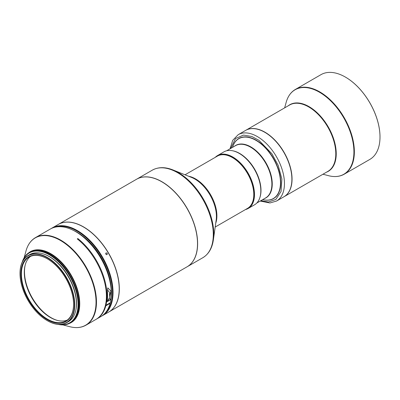 <?xml version="1.0" encoding="UTF-8"?>
<svg xmlns="http://www.w3.org/2000/svg" width="400" height="400" viewBox="0 0 400 400"><rect width="100%" height="100%" fill="white"/><g stroke="black" fill="none" stroke-linecap="round" stroke-linejoin="round"><path stroke-width="0.6" d="M263.83 199.86A34.69 20.025 -120 0 0 273.545 198.575A34.69 20.025 -120 0 0 280.6 185.535A34.69 20.025 -120 0 0 266.74 149.045A34.69 20.025 -120 0 0 238.855 138.495A34.69 20.025 -120 0 0 232.89 146.265M238.195 134.69A38.315 22.12 -120 0 1 260.14 138.36A38.315 22.12 -120 0 1 284.305 186.645A38.315 22.12 -120 0 1 276.51 201.055L283.95 196.76A38.315 22.12 -120 0 0 291.74 182.35A38.315 22.12 -120 0 0 291.885 179.22A38.315 22.12 -120 0 0 267.575 134.065A38.315 22.12 -120 0 0 264.79 132.295A38.315 22.12 -120 0 0 245.635 130.395L238.195 134.69L232.705 140.325L230.03 148.815M291.885 179.185A38.235 22.075 -120 0 0 291.885 179.155A38.235 22.075 -120 0 0 267.625 134.095A38.235 22.075 -120 0 0 264.85 132.325A38.235 22.075 -120 0 0 264.82 132.31M380 136.93A48.75 28.145 -120 0 0 380 136.865A48.75 28.145 -120 0 0 345.53 77.16L345.415 77.09A48.915 28.24 -120 0 0 345.415 77.09A48.915 28.24 -120 0 0 320.955 74.67L295.315 89.475A48.915 28.24 -120 0 1 319.77 91.895A48.915 28.24 -120 0 1 351.725 135A48.915 28.24 -120 0 1 344.225 174.195L369.87 159.39A48.915 28.24 -120 0 0 380 137A48.915 28.24 -120 0 0 345.415 77.095L345.53 77.16M284.035 196.71A38.315 22.12 -120 0 0 284.12 196.66A38.315 22.12 -120 0 0 289.995 165.955A38.315 22.12 -120 0 0 264.965 132.195A38.315 22.12 -120 0 0 245.805 130.295A38.315 22.12 -120 0 0 245.72 130.345M95.94 319.425A50.545 29.18 -120 0 0 105.14 284.65A50.545 29.18 -120 0 0 79.53 240.79A50.545 29.18 -120 0 0 77.28 238.91L77.855 238.575A50.545 29.18 60 0 1 80.11 240.455A50.545 29.18 60 0 1 105.94 305.26L110.265 302.765A50.545 29.18 -120 0 0 111.31 293.455A50.545 29.18 -120 0 0 84.43 237.96A50.545 29.18 -120 0 0 75.57 231.555A50.545 29.18 -120 0 0 50.3 229.05L35.455 237.62A50.545 29.18 -120 0 1 69.59 246.53A50.545 29.18 -120 0 1 95.2 290.39A50.545 29.18 -120 0 1 86 325.165L95.94 319.425M96.52 319.09L100.84 316.595A50.545 29.18 -120 0 0 110.12 303.325L105.8 305.82A50.545 29.18 60 0 1 96.52 319.09A50.545 29.18 60 0 1 96.23 319.255M111.31 293.29A50.135 28.945 -120 0 0 111.31 293.125A50.135 28.945 -120 0 0 84.65 238.075A50.135 28.945 -120 0 0 75.86 231.72A50.135 28.945 -120 0 0 75.715 231.635M58.22 324.39A40.76 23.535 -120 0 0 70.185 323A40.76 23.535 -120 0 0 77.6 294.955A40.76 23.535 -120 0 0 56.95 259.585A40.76 23.535 -120 0 0 29.42 252.4A40.76 23.535 -120 0 0 22.235 262.065M59.135 324.44A40.355 23.3 -120 0 0 78.02 302.785A40.355 23.3 -120 0 0 56.59 260.03A40.355 23.3 -120 0 0 22.65 261.25M75.795 310.355A38.235 22.075 -120 0 0 56.22 261.495A38.235 22.075 -120 0 0 43.175 253.86M47.295 320.665A38.725 22.355 -120 0 0 47.38 320.715A38.725 22.355 -120 0 0 66.745 322.635A38.725 22.355 -120 0 0 73.91 312.25A38.725 22.355 -120 0 0 54.17 262.385A38.725 22.355 -120 0 0 28.02 255.56A38.725 22.355 -120 0 0 20.855 265.945A38.725 22.355 -120 0 0 20 273.29A38.725 22.355 -120 0 0 20 273.39M66.745 322.635L68.415 321.665A38.725 22.355 -120 0 0 75.58 311.285A38.725 22.355 -120 0 0 62.61 268.49A38.725 22.355 -120 0 0 29.69 254.595L28.02 255.56M57.785 320.52A37.485 21.64 60 0 1 44.415 312.87A37.485 21.64 60 0 1 25.37 264.375M57.605 320.48A37.185 21.47 60 0 1 44.16 312.84A37.185 21.47 60 0 1 25.315 264.55M67.325 320.05A36.89 21.3 60 0 1 36.59 304.97A36.89 21.3 60 0 1 25.11 265.31A36.89 21.3 60 0 1 30.55 256.35M73.58 304.255A36.89 21.3 60 0 1 72.765 311.09A36.89 21.3 60 0 1 65.94 320.975A36.89 21.3 60 0 1 34.58 307.745A36.89 21.3 60 0 1 22.225 266.975A36.89 21.3 60 0 1 29.05 257.085A36.89 21.3 60 0 1 47.355 258.83M21.66 266.895A37.295 21.535 -120 0 0 40.67 314.925A37.295 21.535 -120 0 0 72.76 311.5A37.295 21.535 -120 0 0 73.58 304.425A37.295 21.535 -120 0 0 47.21 258.745A37.295 21.535 -120 0 0 21.66 266.895M40.46 315.74A38.48 22.215 -120 0 0 47.21 320.615A38.48 22.215 -120 0 0 74.205 308.71A38.48 22.215 -120 0 0 53.955 262.655A38.48 22.215 -120 0 0 20 273.49A38.48 22.215 -120 0 0 40.46 315.74M259.765 197.93A30.165 17.415 -120 0 0 242.435 155.255A30.165 17.415 -120 0 0 232.53 150.75M245.46 209.565A30.57 17.65 -120 0 0 248.15 208.485L254.495 204.825A30.57 17.65 -120 0 0 260.825 190.83A30.57 17.65 -120 0 0 239.21 153.385L239.495 153.555A30.165 17.415 60 0 1 260.825 190.495A30.165 17.415 60 0 1 260.825 190.66M239.495 153.555L239.21 153.385A30.57 17.65 -120 0 0 239.205 153.385A30.57 17.65 -120 0 0 223.92 151.87L217.58 155.535A30.57 17.65 -120 0 0 215.295 157.32M248.15 208.485A30.57 17.65 -120 0 0 252.84 183.985A30.57 17.65 -120 0 0 232.865 157.045A30.57 17.65 -120 0 0 217.58 155.535M247.6 208.33A30.165 17.415 -120 0 0 252.3 184.18A30.165 17.415 -120 0 0 232.58 157.545A30.165 17.415 -120 0 0 217.44 156.085M185.02 174.8L217.38 156.12A30.165 17.415 60 0 1 232.465 157.615A30.165 17.415 60 0 1 253.79 194.555A30.165 17.415 60 0 1 253.75 196.04A30.165 17.415 60 0 1 247.545 208.365L215.185 227.045M107.04 254.59C107.605 253.515 107.275 252.95 106.045 252.91C105.49 253.98 105.82 254.54 107.04 254.59L107.06 254.58M51.18 228.575A50.545 29.18 60 0 1 52.025 228.05A50.545 29.18 60 0 1 85.845 236.685A50.545 29.18 60 0 1 111.725 280.615A50.545 29.18 60 0 1 102.57 315.595A50.545 29.18 60 0 1 101.69 316.07M52.025 228.05L58.195 224.49A50.545 29.18 60 0 1 83.47 226.995A50.545 29.18 60 0 1 92.01 233.125A50.545 29.18 60 0 1 119.205 288.895A50.545 29.18 60 0 1 108.74 312.035L102.57 315.595M104.755 313.49A50.135 28.945 -120 0 0 85.485 237.135A50.135 28.945 -120 0 0 54.945 227.21M105.71 253.405L106.49 254.65M83.495 227.01A50.46 29.135 60 0 1 83.525 227.03A50.46 29.135 60 0 1 92.055 233.145A50.46 29.135 60 0 1 119.205 288.83A50.46 29.135 60 0 1 119.205 288.865M58.255 224.455A50.545 29.18 60 0 1 58.31 224.425A50.545 29.18 60 0 1 81.7 225.895A50.545 29.18 60 0 1 116.23 270.255A50.545 29.18 60 0 1 108.855 311.97A50.545 29.18 60 0 1 108.795 312M58.31 224.425L136.5 179.28A50.545 29.18 60 0 1 159.89 180.755A50.545 29.18 60 0 1 161.775 181.785A50.545 29.18 60 0 1 197.515 243.69A50.545 29.18 60 0 1 187.045 266.825L108.855 311.97M161.8 181.8A50.46 29.135 60 0 1 161.83 181.82A50.46 29.135 60 0 1 164.015 183.16A50.46 29.135 60 0 1 197.515 243.62A50.46 29.135 60 0 1 197.515 243.655M136.56 179.25A50.545 29.18 60 0 1 136.615 179.215A50.545 29.18 60 0 1 164.08 183.06A50.545 29.18 60 0 1 195.31 227.67A50.545 29.18 60 0 1 187.16 266.76A50.545 29.18 60 0 1 187.1 266.795M111.24 296.02A48.685 28.11 -120 0 0 77.01 232.24A48.685 28.11 -120 0 0 73.315 230.335M107.475 289.91L109.5 292.285L109.555 296.545A48.685 28.11 60 0 1 109.32 298.58L108.57 299.015L108.355 300.215M232.52 157.645A30 17.32 60 0 1 232.58 157.68A30 17.32 60 0 1 253.79 194.42A30 17.32 60 0 1 253.79 194.49M110.08 302.87L110.12 303.325M110.955 291.035L107.76 287.875L107.495 293.035A50.545 29.18 60 0 1 107.14 301.695L110.6 299.695A50.545 29.18 -120 0 0 110.955 291.035L109.555 296.545M77.69 239.24L77.855 238.575M105.525 304.9L105.94 305.26M105.8 305.82L105.395 305.47M107.31 300.385A1.425 1 14.3 0 0 108.74 299.725A1.425 1 14.3 0 0 108.57 299.015M110.6 299.695L109.32 298.58M326.51 172.185A38.465 22.205 -120 0 0 334.595 142.055A38.465 22.205 -120 0 0 309.035 106.63A38.465 22.205 -120 0 0 288.195 105.82M284.65 107.865L286.18 102.305A48.765 28.155 60 0 1 319.44 92.21A48.765 28.155 60 0 1 353.615 146.45A48.765 28.155 60 0 1 328.55 175.69C334.515 177.225 339.74 176.725 344.225 174.195M284.12 196.66L327.86 171.405A38.315 22.12 -120 0 0 333.735 140.705A38.315 22.12 -120 0 0 308.705 106.94A38.315 22.12 -120 0 0 289.545 105.04L245.805 130.295M69.18 323.525A40.91 23.62 -120 0 0 79.055 296.17A40.91 23.62 -120 0 0 57.99 258.895A40.91 23.62 -120 0 0 28.465 253.005M24.14 257.73L26.03 250.865A50.395 29.095 60 0 1 69.235 246.82A50.395 29.095 60 0 1 96.03 301.81A50.395 29.095 60 0 1 69.815 326.705C75.97 328.29 81.365 327.775 86 325.165M70.185 323L70.865 322.605A40.76 23.535 -120 0 0 78.285 294.56A40.76 23.535 -120 0 0 57.63 259.19A40.76 23.535 -120 0 0 30.105 252.005L29.42 252.4M256.775 203.035L265.635 197.92A30.165 17.415 -120 0 0 270.75 175.525A30.165 17.415 -120 0 0 253.32 148.97A30.165 17.415 -120 0 0 235.475 145.675L226.615 150.79M241.385 137.41A34.645 20.005 -120 0 0 239.03 138.44A34.645 20.005 -120 0 0 235.95 141.01M264.64 198.495A30.275 17.48 -120 0 0 271.385 176.535A30.275 17.48 -120 0 0 253.62 148.72A30.275 17.48 -120 0 0 234.475 146.25M232.41 147.445L233.255 145.38A34.54 19.94 60 0 1 259.235 142.48A34.54 19.94 60 0 1 280.32 179.31A34.54 19.94 60 0 1 264.78 199.99C268.12 200.44 271.085 199.925 273.68 198.45A34.645 20.005 -120 0 0 275.745 196.93M188.61 176.245A30.165 17.415 60 0 1 196.875 179.715A30.165 17.415 60 0 1 216.855 217.345A30.165 17.415 60 0 1 215.73 223.215M213.365 239.895C212.145 248.255 208.63 254.2 202.825 257.715A50.545 29.18 60 0 0 210.975 218.625A50.545 29.18 60 0 0 179.74 174.02A50.545 29.18 60 0 0 152.28 170.17C158.23 166.905 165.13 166.83 172.985 169.955L191.59 177.445A30.545 17.635 60 0 1 196.15 179.845A30.545 17.635 60 0 1 216.18 220.035L213.365 239.895A50.165 28.96 -120 0 0 180.465 173.89A50.165 28.96 -120 0 0 172.985 169.955A50.165 28.96 -120 0 0 172.885 169.915M269.915 199.835A34.645 20.005 -120 0 0 273.68 198.45L274.365 198.055M230.68 148.44L235.5 138.535L243.54 135.085L251.85 136.495L258.865 140.28L271.885 153.73L278.195 165.355L281.87 179.025L281.05 191.475L275.88 199.415L268.415 202.015L260.845 200.685M322.965 174.23L328.55 175.69M111.31 293.125L111.31 293.455M75.86 231.72L75.57 231.555M62.925 324.91L69.815 326.705M233.255 145.38C234.535 142.26 236.46 139.95 239.03 138.44L239.72 138.045M262.575 199.685L264.78 199.99M260.825 190.495L260.825 190.83M202.825 257.715L187.16 266.76M152.28 170.17L136.615 179.215M26.03 250.865C27.735 244.74 30.88 240.325 35.455 237.62M286.18 102.305C287.835 96.375 290.88 92.095 295.315 89.475M276.51 201.055L269.925 202.965L260.195 201.06"/></g></svg>
